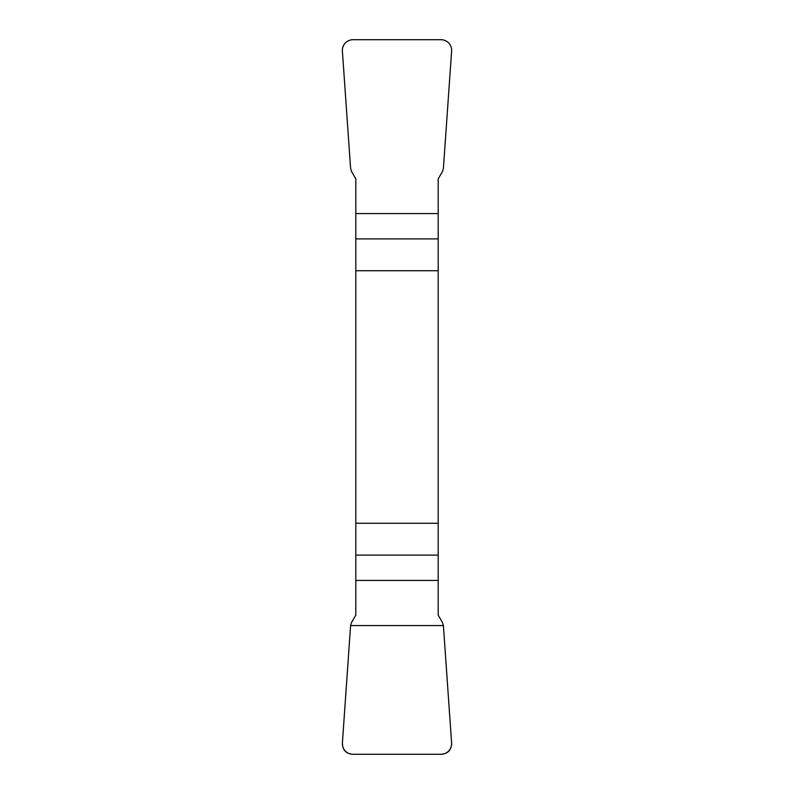 <?xml version="1.0" encoding="UTF-8"?>
<svg xmlns="http://www.w3.org/2000/svg" width="794" height="794" viewBox="0 0 794 794"><rect width="100%" height="100%" fill="white"/><g stroke="black" fill="none" stroke-linecap="round" stroke-linejoin="round"><path stroke-width="1.19" d="M355.811 270.734L438.189 270.734L438.189 178.908L442.457 171.514L443.399 168.437L451.607 51.134A10.898 10.749 132.9 0 0 440.968 39.7L353.032 39.7A10.898 10.749 47.1 0 0 342.393 51.134L350.601 168.437L351.543 171.514L355.811 178.908L355.811 615.092L351.543 622.486L350.601 625.563L342.393 742.866A10.898 10.749 -47.1 0 0 353.032 754.3L440.968 754.3A10.898 10.749 -132.9 0 0 451.607 742.866L443.399 625.563L442.457 622.486L438.189 615.092L438.189 523.266L355.811 523.266M438.189 270.734L438.189 523.266M451.597 742.807C451.578 749.953 448.005 753.784 440.878 754.3L353.122 754.3C345.995 753.784 342.422 749.953 342.403 742.807L350.601 625.563L443.399 625.563L451.597 742.807M438.189 238.905L355.811 238.905M355.811 213.576L438.189 213.576M355.811 555.095L438.189 555.095M438.189 580.424L355.811 580.424"/></g></svg>
